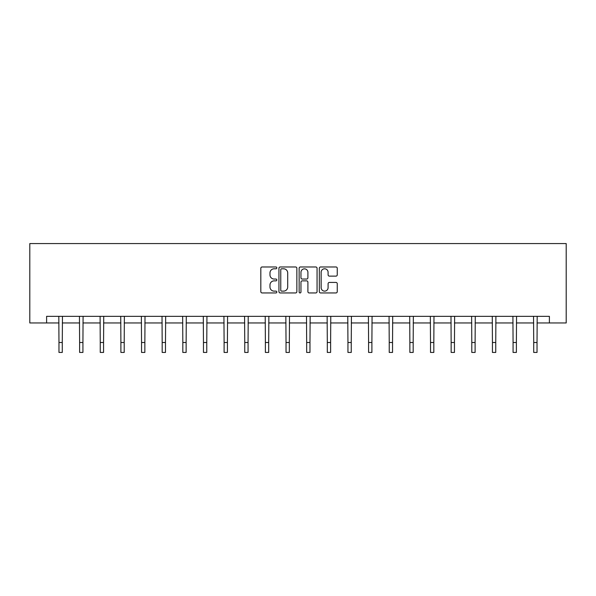 <?xml version="1.0" encoding="UTF-8"?>
<svg xmlns="http://www.w3.org/2000/svg" width="596" height="596" viewBox="0 0 596 596"><rect width="100%" height="100%" fill="white"/><g stroke="black" fill="none" stroke-linecap="round" stroke-linejoin="round"><path stroke-width="0.89" d="M276.827 267.88A0.909 0.909 0 0 0 275.918 266.971L262.121 266.971A1.296 1.296 0 0 0 260.825 268.267L260.825 291.645A1.296 1.296 0 0 0 262.121 292.949L275.918 292.949A0.909 0.909 0 0 0 276.827 292.04A0.909 0.909 0 0 0 275.918 291.131L274.138 291.131A4.157 4.157 0 0 1 269.981 286.974L269.981 285.022A4.157 4.157 0 0 1 274.138 280.865L275.918 280.865A0.909 0.909 0 0 0 276.827 279.956A0.909 0.909 0 0 0 275.918 279.047L274.138 279.047A4.157 4.157 0 0 1 269.981 274.898L269.981 272.946A4.157 4.157 0 0 1 274.138 268.789L275.918 268.789A0.909 0.909 0 0 0 276.827 267.88M335.958 276.127A1.296 1.296 0 0 0 337.254 274.83L337.254 268.267A1.296 1.296 0 0 0 335.958 266.971L320.633 266.971A1.296 1.296 0 0 0 319.329 268.267L319.329 291.645A1.296 1.296 0 0 0 320.633 292.949L335.958 292.949A1.296 1.296 0 0 0 337.254 291.645L337.254 283.726A1.296 1.296 0 0 0 335.958 282.43L329.394 282.43A1.296 1.296 0 0 0 328.098 283.726L328.098 287.652A3.472 3.472 0 0 1 324.626 291.131A3.472 3.472 0 0 1 321.147 287.652L321.147 272.26A3.472 3.472 0 0 1 324.626 268.789A3.472 3.472 0 0 1 328.098 272.26L328.098 274.83A1.296 1.296 0 0 0 329.394 276.127L335.958 276.127M46.607 322.957L46.607 316.342L549.393 316.342L549.393 322.957L566.2 322.957L566.2 243.57L29.8 243.57L29.8 322.957L58.974 322.957M296.86 268.267A1.296 1.296 0 0 0 295.564 266.971L280.239 266.971A1.296 1.296 0 0 0 278.943 268.267L278.943 291.645A1.296 1.296 0 0 0 280.239 292.949L295.564 292.949A1.296 1.296 0 0 0 296.86 291.645L296.86 268.267M300.436 266.971L315.761 266.971A1.296 1.296 0 0 1 317.057 268.267L317.057 291.645A1.296 1.296 0 0 1 315.761 292.949L309.205 292.949A1.296 1.296 0 0 1 307.901 291.645L307.901 282.169A1.296 1.296 0 0 0 306.605 280.865L302.254 280.865A1.296 1.296 0 0 0 300.958 282.169L300.958 292.04A0.909 0.909 0 0 1 300.049 292.949A0.909 0.909 0 0 1 299.14 292.04L299.14 268.267A1.296 1.296 0 0 1 300.436 266.971M62.282 322.957L79.618 322.957M82.926 322.957L100.255 322.957M103.562 322.957L120.899 322.957M124.206 322.957L141.543 322.957M144.85 322.957L162.179 322.957M165.487 322.957L182.823 322.957M186.131 322.957L203.46 322.957M206.767 322.957L224.103 322.957M227.411 322.957L244.747 322.957M248.055 322.957L265.384 322.957M268.692 322.957L286.028 322.957M289.336 322.957L306.664 322.957M309.972 322.957L327.308 322.957M330.616 322.957L347.945 322.957M351.253 322.957L368.589 322.957M371.897 322.957L389.233 322.957M392.541 322.957L409.869 322.957M413.177 322.957L430.513 322.957M433.821 322.957L451.15 322.957M454.457 322.957L471.794 322.957M475.101 322.957L492.438 322.957M495.745 322.957L513.074 322.957M516.382 322.957L533.718 322.957M537.026 322.957L549.393 322.957M281.67 268.789A0.909 0.909 0 0 0 280.761 269.697L280.761 290.222A0.909 0.909 0 0 0 281.67 291.131L283.554 291.131A4.157 4.157 0 0 0 287.704 286.974L287.704 272.946A4.157 4.157 0 0 0 283.554 268.789L281.67 268.789M307.901 272.327A3.472 3.472 0 0 0 304.429 268.856A3.472 3.472 0 0 0 300.958 272.327L300.958 277.751A1.296 1.296 0 0 0 302.254 279.047L306.605 279.047A1.296 1.296 0 0 0 307.901 277.751L307.901 272.327M58.81 316.342L58.974 342.506L62.282 342.506L62.453 316.342M58.974 342.506L58.974 352.43L62.282 352.43L62.282 342.506M79.447 316.342L79.618 342.506L82.926 342.506L83.09 316.342M79.618 342.506L79.618 352.43L82.926 352.43L82.926 342.506M100.091 316.342L100.255 342.506L103.562 342.506L103.734 316.342M100.255 342.506L100.255 352.43L103.562 352.43L103.562 342.506M120.727 316.342L120.899 342.506L124.206 342.506L124.37 316.342M120.899 342.506L120.899 352.43L124.206 352.43L124.206 342.506M141.371 316.342L141.543 342.506L144.85 342.506L145.014 316.342M141.543 342.506L141.543 352.43L144.85 352.43L144.85 342.506M162.015 316.342L162.179 342.506L165.487 342.506L165.658 316.342M162.179 342.506L162.179 352.43L165.487 352.43L165.487 342.506M182.652 316.342L182.823 342.506L186.131 342.506L186.295 316.342M182.823 342.506L182.823 352.43L186.131 352.43L186.131 342.506M203.296 316.342L203.46 342.506L206.767 342.506L206.939 316.342M203.46 342.506L203.46 352.43L206.767 352.43L206.767 342.506M223.932 316.342L224.103 342.506L227.411 342.506L227.575 316.342M224.103 342.506L224.103 352.43L227.411 352.43L227.411 342.506M244.576 316.342L244.747 342.506L248.055 342.506L248.219 316.342M244.747 342.506L244.747 352.43L248.055 352.43L248.055 342.506M265.22 316.342L265.384 342.506L268.692 342.506L268.863 316.342M265.384 342.506L265.384 352.43L268.692 352.43L268.692 342.506M285.856 316.342L286.028 342.506L289.336 342.506L289.5 316.342M286.028 342.506L286.028 352.43L289.336 352.43L289.336 342.506M306.5 316.342L306.664 342.506L309.972 342.506L310.144 316.342M306.664 342.506L306.664 352.43L309.972 352.43L309.972 342.506M327.137 316.342L327.308 342.506L330.616 342.506L330.78 316.342M327.308 342.506L327.308 352.43L330.616 352.43L330.616 342.506M347.781 316.342L347.945 342.506L351.253 342.506L351.424 316.342M347.945 342.506L347.945 352.43L351.253 352.43L351.253 342.506M368.425 316.342L368.589 342.506L371.897 342.506L372.068 316.342M368.589 342.506L368.589 352.43L371.897 352.43L371.897 342.506M389.061 316.342L389.233 342.506L392.541 342.506L392.704 316.342M389.233 342.506L389.233 352.43L392.541 352.43L392.541 342.506M409.705 316.342L409.869 342.506L413.177 342.506L413.348 316.342M409.869 342.506L409.869 352.43L413.177 352.43L413.177 342.506M430.342 316.342L430.513 342.506L433.821 342.506L433.985 316.342M430.513 342.506L430.513 352.43L433.821 352.43L433.821 342.506M450.986 316.342L451.15 342.506L454.457 342.506L454.629 316.342M451.15 342.506L451.15 352.43L454.457 352.43L454.457 342.506M471.63 316.342L471.794 342.506L475.101 342.506L475.273 316.342M471.794 342.506L471.794 352.43L475.101 352.43L475.101 342.506M492.266 316.342L492.438 342.506L495.745 342.506L495.909 316.342M492.438 342.506L492.438 352.43L495.745 352.43L495.745 342.506M512.91 316.342L513.074 342.506L516.382 342.506L516.553 316.342M513.074 342.506L513.074 352.43L516.382 352.43L516.382 342.506M533.547 316.342L533.718 342.506L537.026 342.506L537.19 316.342M533.718 342.506L533.718 352.43L537.026 352.43L537.026 342.506"/></g></svg>
